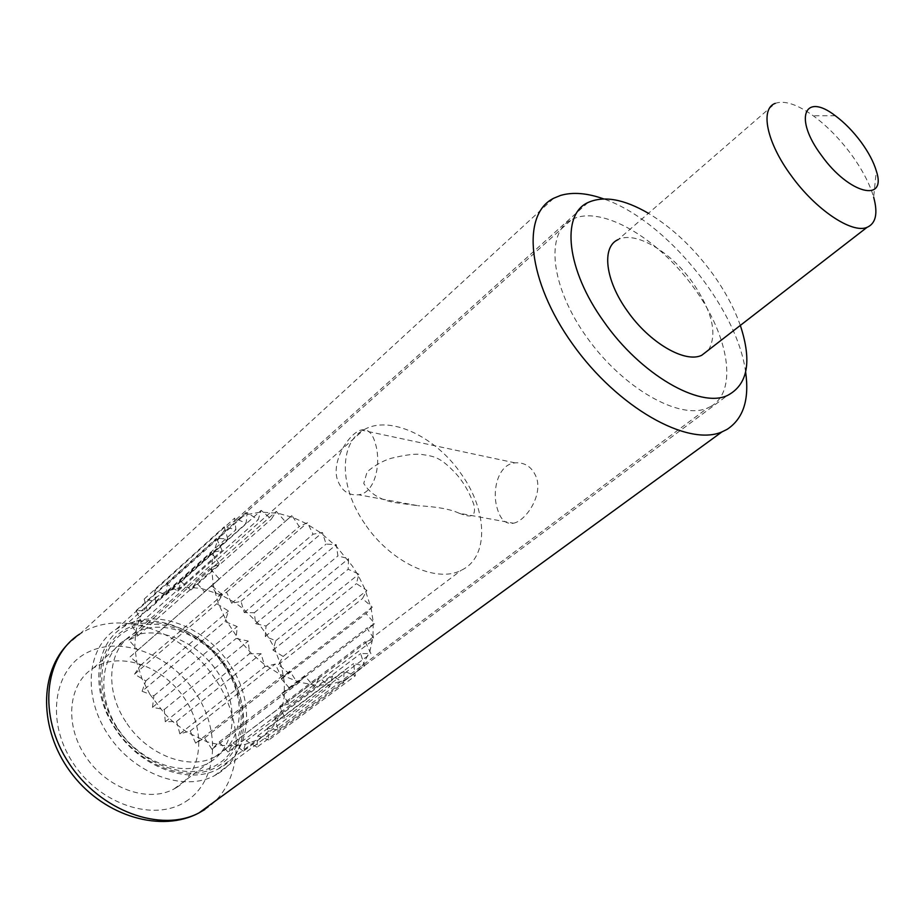 <?xml version="1.0" encoding="UTF-8"?>
<svg xmlns="http://www.w3.org/2000/svg" width="924" height="924" viewBox="0 0 924 924"><rect width="100%" height="100%" fill="white"/><g stroke="black" fill="none" stroke-linecap="round" stroke-linejoin="round"><path stroke-width="0.69" stroke-dasharray="4.62 3.46" d="M513.49 523.227C525.871 520.859 542.504 495.911 536.659 478.147C532.524 467.29 525.317 462.185 515.026 462.866C497.978 464.298 491.614 490.875 497.32 508.697C500.496 519.692 505.89 524.543 513.49 523.227L459.136 513.247C464.564 514.957 477.685 521.69 473.758 504.238C469.311 492.099 463.386 481.924 456.006 473.723C440.09 456.652 433.98 456.421 422.072 454.516C415.881 453.534 405.521 454.804 390.991 458.339C382.524 460.961 374.567 465.465 367.128 471.852L363.733 483.425C370.455 494.432 381.82 500.947 397.817 502.991L418.191 505.728L358.581 494.779C347.978 495.738 340.783 490.263 337.006 478.366C332.074 459.344 349.584 432.975 361.099 430.041C367.902 428.401 372.765 433.275 375.71 444.675C381.173 463.721 375.236 492.919 358.581 494.779M364.795 523.723C338.773 486.417 339.293 442.665 363.617 429.96C389.362 414.345 436.267 436.694 461.711 474.659C487.907 511.48 488.923 557.669 461.215 570.293C436.394 583.598 390.182 562.127 364.795 523.723M459.136 513.247C450.739 509.239 437.087 506.733 418.191 505.728M179.868 733.875L176.565 721.413L165.269 721.783L164.276 709.505L152.495 707.368L153.881 695.807L149.85 694.259L164.622 713.698L172.707 721.54L186.671 732.004L207.103 741.845L222.176 745.414L236.66 745.784L245.253 744.386L256.757 740.136L261.619 737.271L271.171 728.84L275.987 722.302L281.485 710.348L284.292 696.846L284.349 682.328L281.704 667.313L273.943 646.927L266.817 634.696L259.17 624.497L243.139 608.685L234.881 602.61L221.113 594.883L201.617 588.507L187.537 587.179L178.979 587.86L166.366 591.325L155.29 597.689L146.246 606.756L139.605 618.225L135.701 631.704L134.754 646.661L136.844 662.52L141.938 678.62L149.85 694.259L142.1 691.279L225.052 621.54L225.687 619.6L238.369 638.946L251.732 653.73L264.16 664.275L280.111 674.404L299.249 682.201L315.28 685.146L327.858 684.938L343.682 680.653L354.989 673.55L362.508 665.476L369.854 651.351L373.007 637.214L373.192 621.76L371.125 608.315L364.968 589.2L358.443 575.848L352.425 566.112L336.579 546.719L320.709 532.825L305.971 523.411L293.278 517.579L277.939 513.236L260.626 512.092L246.927 514.587L236.752 519.103L226.392 527.35L217.487 540.575L213.005 554.516L211.688 567.579L213.132 584.488L217.845 602.078L225.687 619.6L228.482 610.995L216.793 603.707L222.465 594.906L211.712 585.735L219.369 579.036L209.979 568.375L219.265 564.021L211.596 552.379L222.13 550.485L216.447 538.346L227.766 538.935L224.243 526.807L235.909 529.787L234.615 518.145L246.165 523.342L247.101 512.624L258.119 519.785L261.18 510.36L271.298 519.173L276.311 511.376L285.17 521.471L291.926 515.557L299.261 526.553L307.484 522.707L313.051 534.199L322.43 532.524L326.091 544.109L336.278 544.652L337.918 555.936L348.579 558.673L348.152 569.265L358.893 574.104L356.421 583.645L366.886 590.448L362.451 598.59L372.268 607.137L366.008 613.571L374.809 623.608L366.92 628.077L374.382 639.269L365.119 641.591L370.928 653.557L360.626 653.58L364.518 665.915L353.534 663.559L355.313 675.814L344.063 671.124L343.601 682.813L332.536 675.918L329.776 686.567L319.358 677.673L314.356 686.844L305.024 676.253L297.944 683.541L290.124 671.667L281.196 676.738L275.271 664.056L264.853 666.666L261.088 653.707L249.607 653.73L248.21 641.048L236.151 638.461L237.179 626.599L225.052 621.54M229.822 664.668C205.059 625.941 154.042 606.825 123.354 627.084C94.929 643.774 89.894 691.013 115.05 728.447C139.409 767.128 188.796 785.527 218.33 768.872C251.467 752.448 255.602 702.044 229.822 664.668M226.738 666.735C203.511 631.369 158.443 612.82 128.078 627.939C97.367 642.469 90.217 690.009 115.604 728.528C140.54 767.29 190.159 784.257 218.757 765.765C247.748 747.839 250.346 701.882 226.738 666.735M116.898 727.8C141.28 765.684 189.767 782.305 217.764 764.252C246.142 746.754 248.729 701.778 225.606 667.359C202.876 632.721 158.743 614.599 129.048 629.417C99.03 643.681 92.088 690.159 116.898 727.8M125.826 721.817C104.019 689.454 108.304 648.475 133.079 634.107C159.482 616.851 203.453 633.356 224.855 666.828C247.112 699.145 243.509 742.48 215.223 756.664C189.674 771.228 146.916 755.266 125.826 721.817M708.546 350C717.59 334.095 712.369 311.723 692.885 282.883C671.043 251.767 635.319 230.515 618.144 239.593L775.213 103.373C784.441 100.15 797.123 104.285 813.259 115.777C826.899 125.826 839.512 138.623 851.085 154.192C862.138 169.335 869.657 183.645 873.654 197.135L876.31 170.882M740.32 325.41C734.28 308.316 725.155 291.245 712.947 274.209C693.924 248.14 672.429 227.835 648.452 213.317M134.534 674.197L140.379 665.465L130.076 656.883L137.803 650.115L128.898 640.055L138.173 635.504L130.977 624.416L141.395 622.222L136.175 610.579L147.309 610.776L144.202 599.052L155.613 601.582L154.701 590.251L165.927 594.941L167.186 584.442L177.835 591.06L181.162 581.75L190.864 590.009L196.073 582.224L204.504 591.787L211.377 585.781L218.272 596.28L226.53 592.238L231.67 603.291L241.014 601.328L244.248 612.543L254.331 612.716L255.578 623.7L266.043 626.022L265.269 636.393L275.756 640.759L272.984 650.161L283.137 656.467L278.459 664.552L287.895 672.58L372.268 607.137M278.459 664.552L362.451 598.59M283.125 656.456L366.886 590.436M287.895 672.58L281.474 679.071L289.859 688.576L374.809 623.608M281.474 679.071L366.008 613.571M289.859 688.576L281.889 693.196L288.9 703.869L374.382 639.269M281.889 693.196L366.92 628.077M288.9 703.869L279.66 706.41L285.008 717.902L370.928 653.557M279.66 706.41L365.119 641.591M285.008 717.89L274.809 718.225L278.24 730.122L364.518 665.915M274.809 718.225L360.626 653.58M278.24 730.122L267.463 728.17L268.815 740.032L355.313 675.814M267.463 728.17L353.534 663.559M268.815 740.032L257.854 735.816L256.999 747.204L343.601 682.813M257.854 735.816L344.063 671.124M256.999 747.193L246.304 740.817L243.231 751.258L329.776 686.578M246.304 740.817L332.536 675.918M243.231 751.258L233.229 742.919L227.997 751.986L314.356 686.844M233.229 742.919L319.358 677.673M227.997 751.986L219.138 741.984L211.919 749.272L297.932 683.541M219.138 741.984L305.024 676.253M211.919 749.272L204.597 737.976L195.645 743.162L281.196 676.738M204.597 737.976L290.124 671.667M195.645 743.162L190.205 731.034L179.857 733.875L264.853 666.666M190.205 731.034L275.271 664.056M165.269 721.783L249.607 653.73M176.565 721.413L261.088 653.707M152.495 707.368L236.14 638.461M164.276 709.505L248.21 641.048M153.881 695.807L237.179 626.599M142.1 691.279L145.796 680.919L134.523 674.197L216.793 603.707M145.796 680.919L228.482 610.995M130.076 656.883L211.712 585.724M140.379 665.465L222.465 594.906M128.898 640.055L209.967 568.375M137.803 650.115L219.369 579.036M130.977 624.416L211.596 552.379M138.173 635.504L219.265 564.021M136.175 610.579L216.435 538.346M141.395 622.222L222.13 550.485M144.202 599.052L224.243 526.796M147.309 610.776L227.766 538.935M154.701 590.251L234.615 518.145M155.613 601.582L235.909 529.787M167.186 584.442L247.101 512.612M165.927 594.941L246.165 523.342M181.162 581.75L261.18 510.36M177.835 591.06L258.119 519.785M196.073 582.224L276.311 511.376M190.864 590.009L271.298 519.173M211.377 585.781L291.926 515.557M204.504 591.787L285.17 521.471M226.53 592.238L307.484 522.707M218.272 596.28L299.261 526.553M241.014 601.328L322.43 532.524M231.67 603.291L313.051 534.199M254.331 612.716L336.278 544.652M244.248 612.543L326.091 544.109M266.043 626.022L348.579 558.673M255.578 623.7L337.918 555.936M275.756 640.759L358.893 574.104M265.269 636.393L348.152 569.265M272.984 650.161L356.421 583.645M710.879 406.421C738.114 390.921 728.921 336.209 694.617 288.773C660.672 241.164 606.964 207.623 576.403 217.59L571.841 219.485C544.998 232.351 550.288 286.475 586.925 337.433C623.215 388.554 679.891 420.455 707.599 408.015L710.879 406.421M218.11 773.584C249.087 754.25 251.79 705.162 226.634 667.74C201.906 630.064 153.869 610.256 121.31 626.345L116.366 629.117C87.018 647.089 82.063 695.795 108.2 734.823C133.957 774.058 183.703 792.261 214.46 775.663L218.11 773.584M210.418 761.884C236.66 745.853 239.247 704.365 217.925 672.591C196.962 640.609 156.168 624.012 128.852 637.814L125.26 639.835C100.231 654.966 96.084 696.188 118.168 729.082C139.905 762.173 181.936 777.523 207.912 763.316L210.418 761.884M176.553 787.514C202.783 771.401 205.879 730.376 185.089 699.225C164.657 667.867 124.324 651.974 97.078 665.961L93.486 667.994C68.492 683.252 63.941 724 85.435 756.202C106.606 788.576 148.083 803.268 174.047 788.946L176.553 787.514M745.645 372.153C737.26 307.634 665.268 219.797 603.661 198.903M204.816 809.539C242.908 784.973 246.131 724.959 215.8 679.752C185.978 634.245 127.685 610.256 87.156 629.856L79.776 634.037L66.459 645.564M185.736 801.558C217.787 781.392 221.125 731.173 195.761 693.231C170.813 655.035 121.737 635.354 88.069 652.182C54.031 668.375 45.253 720.512 72.673 762.427C99.596 804.608 154.112 822.348 185.736 801.558M515.026 462.866L361.099 430.041M123.354 627.084L159.032 595.102M218.33 768.872L256.757 740.136M835.296 115.743L813.259 115.777M215.223 756.664L461.215 570.293M133.079 634.107L363.617 429.96M345.437 679.821L727.361 395.518M236.036 519.531L588.011 202.529M214.46 775.663L707.599 408.015M116.366 629.117L571.841 219.485M174.047 788.946L207.912 763.316M93.486 667.994L125.26 639.835M79.776 634.037L553.753 198.221"/><path stroke-width="1.39" d="M821.632 155.625C848.925 194.017 887.236 203.384 876.31 170.882C873.596 161.839 868.468 152.171 860.937 141.869C853.048 131.289 844.501 122.58 835.296 115.743C804.388 91.707 793.37 118.249 821.632 155.625M873.654 197.135C878.089 213.432 875.871 223.516 867.001 227.373C851.974 233.934 815.661 209.69 791.291 175.733C766.643 142.527 759.805 108.743 775.213 103.373M618.144 239.593C601.362 246.789 605.058 280.261 627.442 311.134C649.457 342.792 685.077 363.455 701.72 355.29L708.546 350M648.452 213.317C623.885 199.064 603.742 195.461 588.011 202.529C560.822 214.541 566.331 269.635 603.684 321.39C640.471 374.463 699.826 408.651 727.361 395.518C747.863 384.788 752.182 361.423 740.32 325.41M603.661 198.903C587.202 193.035 572.845 191.869 560.602 195.414L553.753 198.221C521.044 214.16 527.188 280.769 572.591 344.086C617.602 407.599 687.791 446.962 721.979 431.889L727.176 429.313C743.346 418.618 749.503 399.561 745.645 372.153M79.776 634.037C44.109 656.49 37.457 715.869 69.104 763.432C100.3 811.237 161.065 833.021 199.007 812.889L204.816 809.539M701.72 355.29L867.001 227.373M66.459 645.564C37.976 676.437 40.113 733.795 72.857 775.132C105.255 816.701 161.585 833.021 199.007 812.889L721.979 431.889"/></g></svg>
